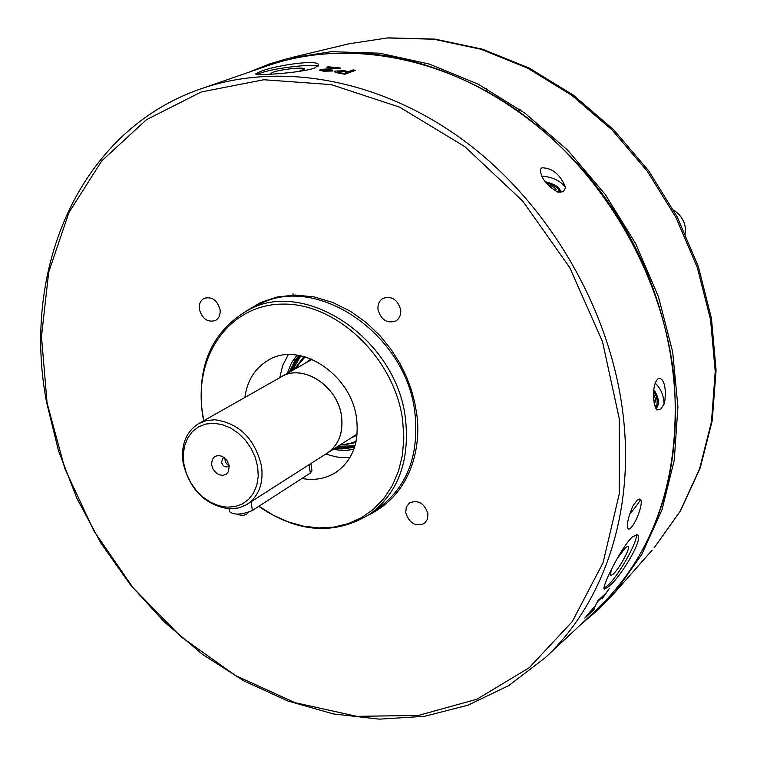 <?xml version="1.0" encoding="UTF-8"?>
<svg xmlns="http://www.w3.org/2000/svg" width="757" height="757" viewBox="0 0 757 757"><rect width="100%" height="100%" fill="white"/><g stroke="black" fill="none" stroke-linecap="round" stroke-linejoin="round"><path stroke-width="1.14" d="M203.851 420.674L202.734 414.609C192.988 356.538 229.276 303.935 283.383 304.087C337.338 303.33 394.88 358.771 402.686 420.476L403.822 438.066L402.421 455.071L398.542 471.043L392.315 485.606L383.922 498.409L373.589 509.158L361.6 517.627L348.258 523.645L333.884 527.09L318.848 527.932L303.481 526.172L288.162 521.876L273.201 515.176L258.96 506.244M520.135 109.699L518.299 111.165M486.514 91.048L486.581 88.616M619.254 418.649L619.264 493.838L603.064 562.735L572.264 621.601L529.266 667.683L476.957 699.222L418.451 715.431L356.821 716.34L294.975 702.657L235.569 675.585L180.942 636.703L133.166 587.858L93.982 531.111L64.875 468.687L47.076 402.989L41.484 336.581L48.694 272.179L68.887 212.641L101.76 160.863L146.394 119.757L201.211 91.966L263.843 79.75L331.197 84.614L399.554 107.125L464.807 146.621L522.784 201.144L569.69 267.524L602.496 341.606L619.254 418.649M46.537 402.109L58.526 450.841L76.788 498.153L100.88 543.072L130.289 584.669L164.411 622.065L202.583 654.427L244.047 680.988L287.953 701.029L333.383 713.927L379.304 719.15L424.611 716.302L468.148 705.146L508.676 685.634L544.945 657.956C602.619 604.597 634.262 514.874 623.437 417.75C612.129 313.54 551.683 207.077 467.135 142.997C382.38 79.097 280.487 60.957 200.775 88.891C79.901 130.478 21.064 268.442 46.537 402.109M400.661 309.736C397.605 299.517 391.729 295.713 383.033 298.334C379.191 300.728 377.535 304.522 378.036 309.708C381.15 319.974 387.073 323.741 395.797 320.996C399.535 318.593 401.153 314.836 400.661 309.736M220.022 309.49C217.193 300.094 211.922 296.375 204.21 298.315C200.406 300.482 198.807 304.2 199.413 309.462C202.289 318.896 207.588 322.596 215.329 320.552C219.047 318.375 220.609 314.694 220.022 309.49M427.96 513.842C424.422 503.168 418.233 499.535 409.395 502.941L406.291 507.067L405.733 512.678C409.319 523.39 415.546 526.986 424.403 523.466L427.412 519.368L427.96 513.842M640.498 499.298C644.349 504.455 632.104 531.84 628.111 528.831C626.436 524.951 628.064 517.277 633.003 505.808L637.205 500.235L639.372 499.081L640.498 499.298C639.589 501.787 635.994 506.717 629.72 514.098M608.883 586.448L604.427 589.135C600.443 589.362 621.242 546.961 632.407 536.845L637.186 534.783C644.671 537.101 621.27 576.512 608.883 586.448M598.049 600.519L605.723 593.403L609.262 588.567L602.156 598.853L604.474 595.22L598.077 601.143L595.939 604.493L598.049 600.519M593.876 608.467L591.226 611.788L594.605 608.656L593.223 610.331L584.811 618.166L594.69 606.461L595.589 605.808L593.687 608.306M595.551 610.776L596.374 610C655.297 553.235 681.186 475.983 674.061 378.263C663.87 278.396 606.348 176.977 525.121 116.143C443.678 55.488 345.097 38.616 267.278 65.859L202.214 88.399M664.627 385.625L665.469 392.031L664.939 400.273L664.069 404.096L660.558 409.452L656.764 409.916L655.534 407.768L654.067 402.421L653.48 394.321C653.641 386.846 655.07 381.755 657.776 379.068L658.599 378.595C661.202 377.98 663.208 380.326 664.627 385.625M314.278 68.177C299.867 73.126 253.699 75.908 255.743 73.855L260.522 71.461C275.207 65.339 319.653 58.857 318.574 65.14L314.278 68.177M318.006 66.219C312.887 63.484 273.892 68.102 260.749 72.994L257.323 74.46M565.659 187.566L563.274 191.786L557.521 191.975C546.147 185.02 540.46 177.469 540.47 169.313L541.908 167.789C552.449 167.95 560.369 174.536 565.659 187.566C560.473 180.753 552.411 176.911 541.482 176.04M664.069 404.096C663.785 395.476 660.833 388.502 655.202 383.165M655.723 408.174L656.83 407.663C659.688 403.131 658.666 397.103 653.783 389.59M603.991 588.113L607.568 585.644C618.384 576.257 638.766 539.987 636.192 534.631M298.466 71.546L304.484 69.01C305.26 66.739 280.866 69.256 272.899 72.256L270.391 73.76L270.741 74.167M546.138 182.891C552.298 184.225 556.527 186.582 558.817 189.96L558.505 192.202M559.972 192.392L559.574 191.436M581.016 624.326L598.484 609.499L614.58 592.769L641.822 554.361L662.006 509.735L674.26 460.105L677.931 406.935L672.67 351.92L658.486 296.886L635.729 243.726L605.146 194.303L567.788 150.312L524.998 113.228L478.301 84.216L429.323 64.061L379.721 53.198L331.083 51.694L287.821 58.488L269.322 64.014L248.656 72.312M653.622 391.227L655.742 394.917L657.227 400.188L656.981 404.588L655.117 406.679M655.59 407.881L656.546 405.998M611.287 569.756L610.331 575.736L612.886 574.421C619.292 568.923 631.224 546.876 628.121 546.251L625.651 547.491L617.4 558.202M301.92 478.49C314.647 480.771 326.068 478.661 336.184 472.179C352.346 460.53 359.168 442.845 356.632 419.123C351.825 374.545 299.933 340.461 268.404 360.124C255.081 367.949 247.227 380.402 244.861 397.463M288.247 354.673L282.711 365.461L279.73 377.724M353.822 449.289L344.255 450.614L333.071 449.431M353.793 449.355L345.287 450.576M289.212 372.293L295.202 360.105L299.138 355.43M354.494 447.349L341.502 448.977L334.935 448.239M356.064 441.388L348.466 444.009L340.29 444.813M311.118 358.922L305.062 363.322M312.111 359.338L281.235 376.816C302.734 363.076 338.265 386.24 341.596 416.662C343.366 433.004 338.625 445.135 327.365 453.083L325.709 454.068L336.184 456.916L343.186 457.607L350.056 457.332M327.365 453.083L357.105 434.054M198.599 423.646L281.263 376.863C302.734 363.142 338.218 386.278 341.549 416.662C343.309 432.976 338.578 445.097 327.327 453.036L246.167 504.9L238.644 507.956L228.926 508.865C204.967 504.957 189.695 489.637 183.118 462.906C180.8 444.908 185.957 431.821 198.599 423.646L206.311 420.608L214.846 419.747C239.288 423.248 254.854 438.738 261.553 466.227C263.597 483.382 258.856 496.034 247.321 504.2M227.043 507.19L218.707 505.714L210.484 502.241L202.781 496.952L195.968 490.11L190.386 482.048L186.279 473.163L183.875 463.89L183.279 454.664L184.528 445.949L187.575 438.171L192.287 431.727L198.429 426.939L205.705 424.071L213.767 423.267L222.198 424.592L230.563 427.989L238.446 433.297L245.438 440.243L251.163 448.475L255.327 457.559L257.721 467.041L258.222 476.408L256.822 485.199L253.586 492.958L248.703 499.308L242.429 503.925L235.077 506.594L227.043 507.19M229.229 465.82L226.863 460.199L222.321 456.357C215.158 454.332 211.619 457.237 211.686 465.072L213.077 469.132L215.726 472.567L219.189 474.781L222.87 475.396L226.144 474.298L228.434 471.677L229.229 465.82M224.441 457.663L223.06 458.108L221.489 462.158C222.766 466.094 224.999 467.561 228.169 466.549L229.182 465.546M224.857 458.013L225.349 462.139L226.968 464.06L229.078 465.016M309.102 464.694L310.332 473.059L252.403 510.473C241.852 514.788 234.292 515.224 229.74 511.798L229.276 508.884M310.332 473.059L311.95 470.807M279.74 377.724L281.235 376.816M350.283 438.426L357.011 435.124M294.738 369.17L305.137 356.831M287.282 373.39L291.36 363.152L297.113 355.109M291.984 362.054L297.037 355.099M654.351 403.888L655.846 400.112L653.84 400.85M655.846 400.112L653.499 393.432M555.231 190.755L556.281 189.212L551.38 185.522L550.623 187.367M551.38 185.522L547.86 184.774M589.523 612.29L593.223 608.41L592.74 609.603L586.997 615.479M589.675 612.413L586.221 616.444M347.766 71.915L343.792 73.684L339.429 72.965L337.423 71.849L338 71.413L343.574 71.224L347.766 71.915L343.792 73.684M339.439 72.663L343.801 73.382M593.223 608.41L593.81 607.966M651.427 531.84C691.179 443.801 681.432 322.141 622.169 223.552C562.792 125.028 459.83 59.434 363.388 53.35M339.429 72.965L337.423 71.849M604.417 595.182L605.534 593.583M604.474 595.22L597.841 600.954L596.421 603.641M591.094 611.665L590.328 612.621M354.938 70.524L353.15 69.909L355.487 70.325L344.965 74.233L338.313 73.107L334.537 71.726L335.408 71.054L344.397 70.732L348.92 71.773L353.14 70.212M348.92 71.773L344.388 71.035M334.566 71.896L335.408 71.357M340.148 68.291L327.923 66.767L340.764 68.064L322.624 69.71L322.037 70.117L324.46 71.167L332.323 71.035M327.44 67.25L327.932 67.07M319.539 70.278L336.761 68.452L326.75 67.193L327.923 66.767M322.037 70.117L324.46 71.167M560.341 192.41L560.596 192.013C560.076 187.471 554.938 184.046 545.172 181.727M335.408 71.054L344.397 70.732M348.93 71.48L353.15 69.909M324.45 70.865L331.093 70.77M331.093 70.477L333.042 70.893L323.447 71.253L319.482 70.098L320.315 69.824M320.306 69.521L336.761 68.158M237.641 514.154L240.366 515.157L243.735 515.28L246.716 514.154L248.769 512.167M293.025 293.612L293.281 296.526M202.46 414.306C196.47 366.615 211.421 332.02 247.331 310.521C304.494 277.1 397.34 339.164 405.553 419.577C409.792 461.335 398.04 492.76 370.315 513.871L379.749 507.218C407.38 486.193 419.123 454.929 414.959 413.445C406.906 333.544 314.6 272.009 257.626 305.298L247.757 310.304M369 514.779C414.306 492.343 421.233 441.738 416.587 413.104L414.628 401.995L411.373 389.902L406.547 376.92L399.847 363.265L391 349.28L379.815 335.493L366.246 322.567L350.463 311.297L332.891 302.507L314.221 296.924L295.344 295.031L277.194 296.971L260.645 302.497L246.318 311.051M387.48 37.954L349.1 43.764L388.133 37.85L435.029 39.109L482.521 49.205L529.134 68.016L573.323 95.117L613.624 129.721L648.654 170.779L677.231 216.956L698.38 266.701L711.448 318.366L716.075 370.22L712.242 420.599L700.216 467.93L680.552 510.786L654.048 547.983L680.174 511.278L699.591 468.82L711.485 421.744L715.233 371.46L710.53 319.539L697.358 267.704L676.067 217.713L647.339 171.29L612.148 130.024L571.743 95.278L527.534 68.121L481.064 49.3L433.875 39.222L387.48 37.954M355.941 441.956L353.131 443.072L339.997 445.002M290.186 371.744L294.18 362.953L299.933 355.572M354.73 446.583L341.71 448.248L335.881 447.633M291.672 370.902L295.325 362.698L300.51 355.686M292.268 370.57L300.841 355.752M252.403 510.473L251.059 501.806M294.435 369.34L304.588 356.67M354.995 445.703L337.896 446.346M354.901 446.015L346.28 447.321L337.319 446.715M685.482 233.979C686.202 223.835 682.227 215.877 673.588 210.115M652.108 550.197L614.58 592.769M339.855 445.088L355.809 442.561M596.374 610L544.945 657.956M558.817 189.96L559.735 191.748M656.981 404.588L656.461 406.272M349.1 43.764L290.972 57.712M311.969 470.949L310.881 463.549M294.293 369.425L303.983 356.509M685.511 234.036C686.268 223.817 682.284 215.811 673.541 210.039M202.46 414.344L203.652 420.788M258.752 506.376C297.917 533.06 335.105 535.559 370.315 513.871"/></g></svg>
